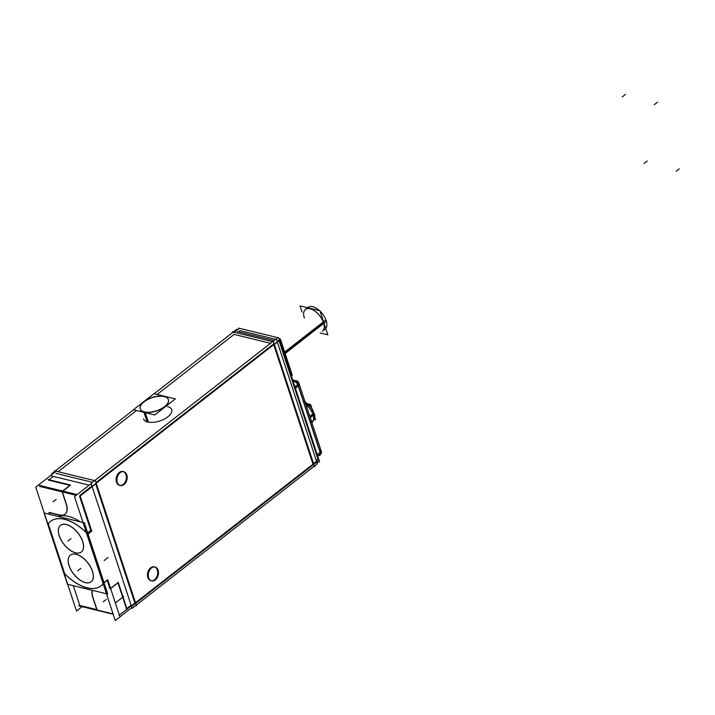 <?xml version="1.0" encoding="UTF-8"?>
<svg xmlns="http://www.w3.org/2000/svg" width="715" height="715" viewBox="0 0 715 715"><rect width="100%" height="100%" fill="white"/><g stroke="black" fill="none" stroke-linecap="round" stroke-linejoin="round"><path stroke-width="1.07" d="M95.989 482.562L273.496 344.031L95.989 482.562M273.711 344.675L313 464.178L135.493 602.718L313 464.178L273.711 344.675M134.912 603.165L95.622 483.662L134.912 603.165M154.681 566.968A7.123 4.996 -76.3 0 1 157.354 570.061A7.123 4.996 -76.3 0 1 156.478 577.443A7.123 4.996 -76.3 0 1 151.312 580.759M150.91 580.678A7.123 4.996 -76.3 0 1 147.853 577.47A7.123 4.996 -76.3 0 1 148.863 569.846A7.123 4.996 -76.3 0 1 154.288 566.852M123.338 471.641A7.123 4.996 -76.3 0 1 126.01 474.733A7.123 4.996 -76.3 0 1 125.134 482.116A7.123 4.996 -76.3 0 1 119.968 485.431M119.566 485.36A7.123 4.996 -76.3 0 1 116.509 482.142A7.123 4.996 -76.3 0 1 117.528 474.528A7.123 4.996 -76.3 0 1 122.944 471.525M270.556 343.307L234.073 334.397L157.103 394.466L234.073 334.397L270.556 343.307M58.138 471.703L136.529 410.526L58.138 471.703M92.467 482.294L55.985 473.384L92.467 482.294M143.59 419.097L143.527 418.901A14.827 7.016 -18.2 0 0 147.728 421.993A14.827 7.016 -18.2 0 0 164.191 419.106A14.827 7.016 -18.2 0 0 171.707 409.632L171.77 409.829M277.34 341.314L278.877 340.117L277.34 341.314M240.106 330.652L275.65 339.33L240.106 330.652L238.569 331.849L240.106 330.652M316.316 460.63L318.05 459.28L279.082 340.751L318.05 459.28L316.316 460.63M285.794 357.035A20.762 11.065 52 0 0 283.328 351.503A20.762 11.065 52 0 1 285.794 357.035A20.762 11.065 52 0 1 286.858 362.228A20.762 11.065 52 0 0 285.794 357.035L285.285 357.437M310.069 416.908A12.575 6.703 52 0 1 310.507 418.516A12.575 6.703 52 0 0 310.069 416.908A12.575 6.703 -128 0 0 309.425 415.245A12.575 6.703 -128 0 1 310.069 416.908L313.081 414.557A12.575 6.703 52 0 1 311.829 422.547L312.106 422.351C317.263 414.557 313.635 414.432 313.063 410.607C310.998 406.647 308.156 403.796 304.545 402.053M79.982 495.343L91.922 486.021L79.982 495.343M79.535 496.139L90.787 530.378L87.632 532.836L90.787 530.378L79.535 496.139M103.487 583.226L87.132 533.479L103.487 583.226M107.223 580.357L104.068 582.814L107.223 580.357L110.003 588.829L107.223 580.357M110.575 588.382L117.921 582.654L110.575 588.382M126.51 608.769L117.975 582.814L126.51 608.769M126.823 608.519L131.104 605.185L126.823 608.519M96.775 609.618L79.821 605.48L73.314 585.674L79.821 605.48L96.775 609.618M101.083 585.808A40.934 21.816 -128 0 0 103.157 583.717A40.934 21.816 -128 0 1 64.725 573.788L48.298 523.809A40.934 21.816 -128 0 1 86.336 532.559A40.934 21.816 -128 0 0 50.711 521.262A40.934 21.816 -128 0 0 48.298 523.809L64.725 573.788A40.934 21.816 -128 0 0 101.047 585.835M49.88 514.407L49.29 512.61L49.88 514.407M49.031 479.774L53.357 476.396L49.031 479.774M69.856 485.342L48.557 480.14L69.856 485.342M62.866 491.107L70.159 485.414L62.866 491.107M62.25 491.589L76.496 495.075L62.25 491.589M65.065 514.148A16.373 8.723 -128 0 0 66.325 504.003A16.373 8.723 -128 0 1 59.497 514.943A16.373 8.723 -128 0 0 64.985 514.21M62.366 491.947L66.325 504.003L62.366 491.947M80.429 521.87A40.934 21.816 -128 0 0 58.103 516.418A40.934 21.816 -128 0 1 80.429 521.87M49.228 512.432L59.13 514.854L49.228 512.432M59.542 536.724A16.91 9.009 52 0 1 60.534 525.364A16.91 9.009 -128 0 0 59.3 535.785A16.91 9.009 -128 0 0 69.587 549.772A16.91 9.009 -128 0 0 81.367 551.998M81.403 551.971A16.91 9.009 -128 0 0 82.708 541.496A16.91 9.009 -128 0 0 72.394 527.491A16.91 9.009 -128 0 0 60.596 525.311M70.356 555.126A16.91 9.009 -128 0 0 69.087 565.574A16.91 9.009 -128 0 0 79.383 579.561A16.91 9.009 -128 0 0 91.163 581.787M91.198 581.76A16.91 9.009 -128 0 0 92.503 571.285A16.91 9.009 -128 0 0 82.18 557.28A16.91 9.009 -128 0 0 70.392 555.099M92.271 590.304A16.373 8.723 -128 0 0 92.905 597.257A16.373 8.723 -128 0 1 92.271 590.304M96.99 609.672L93.048 597.695L96.99 609.672M168.409 399.605A14.827 7.016 -18.2 0 0 164.244 396.619A14.827 7.016 -18.2 0 0 147.871 399.453A14.827 7.016 -18.2 0 0 140.229 408.873M140.265 408.971A14.827 7.016 -18.2 0 0 144.457 412.055A14.827 7.016 -18.2 0 0 160.929 409.177A14.827 7.016 -18.2 0 0 168.445 399.703M319.489 310.623A13.826 7.365 -128 0 0 308.076 307.387L305.421 309.452A13.826 7.365 52 0 1 315.065 311.231A13.826 7.365 52 0 1 323.502 322.688A13.826 7.365 52 0 1 322.429 331.251L325.084 329.177M277.062 341.252L276.267 338.847L91.064 483.394L132.141 608.349L135.707 605.569L136.494 605.757L95.408 480.802L54.403 470.792L54.617 471.435M277.277 341.895L316.566 461.398M316.772 462.042L317.353 463.803L314.368 466.126M136.279 605.113L313.796 466.582L314.582 466.77L273.496 341.815L232.491 331.805L232.706 332.448M89.205 485.145L51.632 475.975M92.637 485.986L277.849 341.439M274.113 340.528L237.63 331.617M317.353 461.595L132.141 606.141M51.632 473.768L133.58 409.811M154.163 393.751L236.844 329.222M148.523 577.282A7.123 4.996 103.7 0 0 151.696 580.875A7.123 4.996 103.7 0 0 157.228 577.684A7.123 4.996 103.7 0 0 158.006 569.882M158.247 570.633A7.123 4.996 103.7 0 0 155.075 567.04A7.123 4.996 103.7 0 0 149.551 570.23A7.123 4.996 103.7 0 0 148.774 578.033M117.189 481.955A7.123 4.996 103.7 0 0 120.361 485.548A7.123 4.996 103.7 0 0 125.894 482.366A7.123 4.996 103.7 0 0 126.662 474.563M126.913 475.305A7.123 4.996 103.7 0 0 123.74 471.712A7.123 4.996 103.7 0 0 118.207 474.903A7.123 4.996 103.7 0 0 117.43 482.705M273.997 344.719L279.61 340.188M233.671 332.681L239.471 328.31M313.179 463.874L318.783 459.343M276.356 339.089L278.242 337.775M317.094 463.016L318.836 461.658L319.614 461.854L278.868 337.927L238.542 328.078L238.756 328.712M284.919 356.32L285.5 355.864M285.634 358.501L286.223 358.045M279.154 338.785L280.423 339.098L292.31 375.25L291.041 374.937M317.219 454.561L320.07 452.318M318.309 455.544A4.701 2.502 52 0 0 320.427 453.864A4.701 2.502 52 0 1 319.828 455.285L319.9 455.232A4.701 2.502 -128 0 0 320.499 453.81M294.249 387.378L297.941 384.464L320.686 453.659L316.995 456.572M295.42 388.281L298.271 386.037M297.824 384.554A4.701 2.502 -128 0 0 294.419 381.265M292.98 380.863L294.473 381.229L293.382 382.069M292.676 379.933L298.101 381.256M310.239 417.73A12.575 6.703 -128 0 0 309.774 416.291L312.902 413.851A12.575 6.703 -128 0 1 312.169 422.306L311.829 422.565M310.721 421.609L311.731 421.85L308.344 411.947M298.763 382.829A3.557 1.68 -18.2 0 1 297.798 384.581L320.543 453.775A3.557 1.68 -18.2 0 0 321.518 452.014L298.763 382.829A3.557 1.68 -18.2 0 0 298.021 382.168M293.034 381.024L294.33 381.336A3.557 2.494 -76.3 0 1 296.207 380.818A3.557 2.494 -76.3 0 1 297.154 381.399M309.729 416.166A12.575 6.703 -128 0 1 310.212 417.614L313.34 415.174A12.575 6.703 -128 0 0 305.859 404.386M304.51 400.284L305.528 402.536M314.198 419.41L315.592 419.75L314.645 416.881M311.937 408.649L310.578 404.502L307.352 403.716M311.928 422.485A12.575 6.703 -128 0 0 305.949 404.672M131.882 607.562L115.267 620.531L74.521 496.612L91.145 483.644M119.056 615.383L135.519 602.53M113.095 613.926L78.73 605.534M56.083 471.274L35.75 487.147L76.496 611.066L82.127 606.678M39.548 486.379L76.174 495.316M79.874 496.219L96.337 483.376M91.788 531.254L79.964 495.281M77.113 494.583L39.638 485.44M66.021 503.7A16.373 8.723 52 0 1 64.913 514.273A16.373 8.723 52 0 1 58.979 514.97M48.87 512.512L59.542 515.113M47.959 479.515L70.427 485.002M70.24 485.047L62.008 491.473L66.254 504.379M91.663 531.227L88.034 534.051M47.842 524.435A40.934 21.816 52 0 1 50.64 521.324A40.934 21.816 52 0 1 87.847 534.203M67.451 584.244L44.026 512.977L84.343 522.826L107.777 594.094L67.451 584.244M107.67 579.731L103.997 582.6M103.8 582.743A40.934 21.816 52 0 1 101.012 585.862A40.934 21.816 52 0 1 63.805 572.983M119.593 615.821L107.768 579.847M113.202 614.265L79.276 605.98M92.896 597.812A16.373 8.723 52 0 1 92.146 590.277M118.288 582.573L110.056 588.999M127.109 609.395L118.181 582.233M92.673 597.132L96.909 610.038M60.534 525.364A16.91 9.009 52 0 1 72.716 527.831A16.91 9.009 52 0 1 82.913 542.435M82.323 540.656A16.91 9.009 52 0 1 81.34 552.025A16.91 9.009 52 0 1 69.158 549.549A16.91 9.009 52 0 1 58.961 534.954M69.337 566.521A16.91 9.009 52 0 1 70.329 555.153A16.91 9.009 52 0 1 82.511 557.62A16.91 9.009 52 0 1 92.7 572.223M92.119 570.445A16.91 9.009 52 0 1 91.136 581.813A16.91 9.009 52 0 1 78.945 579.338A16.91 9.009 52 0 1 68.756 564.743M148.389 422.127L145.279 412.662M145.056 412.001A14.827 7.016 161.8 0 1 140.203 408.774A14.827 7.016 161.8 0 1 148.112 399.095A14.827 7.016 161.8 0 1 164.808 396.593M147.102 421.814L143.983 412.349M163.521 396.271A14.827 7.016 161.8 0 1 168.374 399.506A14.827 7.016 161.8 0 1 160.464 409.186A14.827 7.016 161.8 0 1 143.769 411.688M154.744 414.977L133.383 409.758L153.966 393.697L175.318 398.916L154.744 414.977M284.677 353.88L326.371 321.339A13.826 7.365 -128 0 0 320.061 311.15M320.222 332.976L327.845 334.834L319.918 310.721L300.014 305.868L302.052 312.08M284.034 352.558L325.888 319.891A13.826 7.365 -128 0 1 325.763 328.507M157.354 570.061A7.123 4.996 -76.3 0 1 154.556 579.722A7.123 4.996 -76.3 0 1 147.853 577.47A7.123 4.996 -76.3 0 1 150.642 567.808A7.123 4.996 -76.3 0 1 157.354 570.061M126.01 474.733A7.123 4.996 -76.3 0 1 123.221 484.395A7.123 4.996 -76.3 0 1 116.509 482.142A7.123 4.996 -76.3 0 1 119.298 472.481A7.123 4.996 -76.3 0 1 126.01 474.733M144.6 412.501L147.728 421.993A14.827 7.016 -18.2 0 0 167.882 416.774A14.827 7.016 -18.2 0 0 167.516 406.549M317.254 454.695L320.177 452.381L298.307 385.85L320.177 452.381A3.557 1.68 161.8 0 0 321.08 450.682A3.557 1.68 161.8 0 1 320.177 452.381L320.249 452.327M295.384 388.165L298.307 385.85A3.557 1.68 161.8 0 0 299.201 384.152A3.557 1.68 161.8 0 1 298.307 385.85L298.378 385.796M296.207 380.818L295.563 380.666A3.557 2.494 103.7 0 0 293.758 381.122L293.007 380.943L293.758 381.122L293.213 381.551L293.758 381.122A3.557 2.494 103.7 0 1 297.091 382.266M320.07 449.941A3.557 1.68 161.8 0 1 321.044 450.602M294.348 381.327A4.701 2.502 52 0 1 297.753 384.607A4.701 2.502 52 0 0 294.348 381.327M313.081 414.557A12.575 6.703 -128 0 0 305.895 404.511A12.575 6.703 -128 0 1 313.081 414.557A12.575 6.703 52 0 1 312.106 422.351M305.814 403.609L305.269 402.608M82.708 541.496A16.91 9.009 -128 0 0 66.352 524.488A16.91 9.009 -128 0 0 59.3 535.785A16.91 9.009 -128 0 0 75.656 552.793A16.91 9.009 -128 0 0 82.708 541.496M92.503 571.285A16.91 9.009 -128 0 0 76.148 554.277A16.91 9.009 -128 0 0 69.087 565.574A16.91 9.009 -128 0 0 85.451 582.582A16.91 9.009 -128 0 0 92.503 571.285M164.244 396.619A14.827 7.016 -18.2 0 0 144.081 401.83A14.827 7.016 -18.2 0 0 144.457 412.055A14.827 7.016 -18.2 0 0 164.62 406.844A14.827 7.016 -18.2 0 0 164.244 396.619M644.099 163.431L647.218 160.991M676.131 171.251L679.25 168.82M654.261 104.721L657.38 102.29M622.22 96.9L625.339 94.469M56.083 499.428L52.973 501.858L56.083 499.428M108.037 557.494L104.167 560.515L108.037 557.494M123.65 596.489L115.419 602.915M106.32 599.367L103.201 601.798L106.32 599.367M70.999 538.636L67.889 541.067L70.999 538.636M80.795 568.425L77.676 570.865L80.795 568.425M304.358 318.014A13.826 7.365 52 0 1 310.122 308.782A13.826 7.365 52 0 1 323.502 322.688L284.364 353.228M321.08 450.682L299.201 384.152M319.998 455.142L321.115 453.426M298.798 383.231L295.956 380.773M312.071 422.377L314.6 417.614L314.162 413.386L311.007 407.344L305.189 402.357"/></g></svg>

